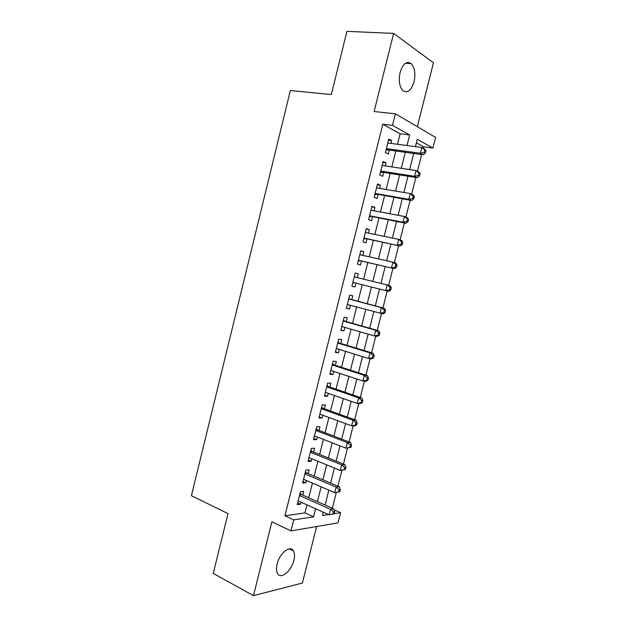 <?xml version="1.0" encoding="UTF-8"?>
<svg xmlns="http://www.w3.org/2000/svg" width="627" height="627" viewBox="0 0 627 627"><rect width="100%" height="100%" fill="white"/><g stroke="black" fill="none" stroke-linecap="round" stroke-linejoin="round"><path stroke-width="0.94" d="M293.867 560.397C294.847 556.314 294.69 553.132 293.412 550.851C290.277 544.706 279.579 553.171 277.118 564.049C276.162 568.093 276.303 571.244 277.542 573.509C280.794 579.842 291.5 571.048 293.867 560.397M414.032 81.831C415.685 73.767 414.753 67.7 411.241 63.633C406.657 60.709 402.942 63.656 400.097 72.473C398.474 80.515 399.375 86.55 402.793 90.562C407.456 93.58 411.202 90.672 414.032 81.831M334.081 509.798L340.594 512.69L338.016 522.887L290.944 530.904L293.702 519.893L313.594 516.836L315.624 508.756M417.347 126.701L433.453 62.778L393.607 33.419L346.927 31.35L331.338 94.544L290.348 90.539L191.423 495.667L228.009 513.623L213.266 573.423L253.48 595.65L302.386 583.055L316.627 526.531M397.487 144.281L400.112 133.817L382.791 124.217L392.518 125.361L395.41 113.824L435.577 137.399L432.889 148.05L417.284 139.28L415.427 146.647M423.241 148.254L423.601 146.828L432.889 148.05M332.341 508.207L336.307 492.477M337.898 486.176L341.903 470.321M343.478 464.09L347.515 448.101M349.074 441.941L353.142 425.835M354.678 419.745L358.777 403.498M360.298 397.487L364.436 381.114M365.933 375.173L370.102 358.668M371.584 352.797L375.785 336.166M377.25 330.366L381.482 313.602M382.932 307.881L387.196 290.983M388.63 285.316L392.902 268.387M394.359 262.619L398.623 245.737M400.104 239.867L404.36 223.032M405.865 217.052L410.113 200.264M411.641 194.182L415.873 177.441M417.433 171.249L421.65 154.555M302.802 495.111L303.742 491.349L300.443 491.717L297.198 504.664L300.513 504.233L301.023 502.188M308.186 473.604L309.135 469.842L305.858 470.085L302.606 483.072L305.898 482.751L306.454 480.533M313.594 452.051L314.535 448.274L311.29 448.407L308.029 461.425L311.29 461.221L311.893 458.823M319.01 430.443L319.958 426.658L316.737 426.673L313.469 439.723L316.706 439.637L317.348 437.058M324.441 408.78L325.389 404.979L322.192 404.885L318.916 417.966L322.129 417.99L322.819 415.239M329.88 387.063L330.837 383.254L327.662 383.042L324.378 396.154L327.568 396.295L328.305 393.364M335.335 365.29L336.291 361.473L333.149 361.136L329.857 374.288L333.015 374.546L333.799 371.435M340.814 343.463L341.77 339.63L338.651 339.183L335.343 352.366L338.486 352.742L339.309 349.451M346.292 321.58L347.256 317.74L344.16 317.176L340.853 330.39L343.964 330.884L344.834 327.412M351.794 299.635L352.758 295.795L349.686 295.105L346.37 308.351L349.458 308.97L350.375 305.31M357.312 277.612L358.276 273.795L355.227 272.988L351.904 286.265L354.96 287.001L355.924 283.161M362.884 255.385L363.801 251.733L360.784 250.808L357.445 264.124L360.478 264.978L361.45 261.114M368.472 233.111L369.342 229.615L366.348 228.573L363.009 241.92L366.019 242.892L366.983 239.028M374.068 210.774L374.899 207.451L371.936 206.283L368.582 219.662L371.568 220.759L372.54 216.879M379.68 188.374L380.471 185.224L377.532 183.93L374.17 197.348L377.125 198.563L378.105 194.676M385.307 165.928L386.06 162.942L383.144 161.523L379.774 174.972L382.705 176.312L383.685 172.417M423.601 146.828L416.391 142.831M382.791 124.217L284.932 515.794L304.957 512.886L306.971 504.86M308.758 497.752L312.434 483.096M314.182 476.144L317.913 461.284M319.621 454.481L323.407 439.409M325.068 432.763L328.909 417.48M330.539 410.991L334.426 395.496M336.017 389.163L339.959 373.457M341.511 367.281L345.508 351.363M347.013 345.344L351.065 329.206M352.539 323.352L356.638 307.003M358.072 301.305L362.234 284.736M363.629 279.164L367.79 262.58M369.24 256.827L373.363 240.376M374.86 234.427L378.951 218.118M380.495 211.981L384.555 195.804M386.146 189.472L390.174 173.428M391.812 166.907L395.802 150.997M390.95 143.418L391.656 140.597L388.771 139.061L385.393 152.549L388.293 154.007L389.273 150.104M290.944 530.904L271.891 521.782L253.48 595.65M284.932 515.794L293.702 519.893M393.607 33.419L374.139 111.528L395.41 113.824M323.281 512.196L322.45 515.48L328.501 514.548M334.23 513.67L340.594 512.69M413.71 153.458L409.643 169.588M407.981 176.203L403.874 192.473M402.26 198.892L398.121 215.296M396.554 221.519L392.384 238.064M390.864 244.091L386.663 260.769M385.19 266.6L380.95 283.412M379.531 289.063L375.291 305.858M373.841 311.643L369.656 328.211M368.159 334.152L364.036 350.509M362.5 356.614L358.432 372.744M356.857 379.006L352.844 394.932M351.222 401.351L347.264 417.057M345.602 423.633L341.699 439.119M339.999 445.86L336.15 461.135M334.41 468.032L330.617 483.096M328.838 490.142L325.099 504.994M407.009 145.535L409.658 134.993L392.518 125.361M317.427 501.592L321.142 486.834M322.905 479.827L326.667 464.866M328.391 458.016L332.216 442.834M333.893 436.141L337.773 420.748M339.411 414.212L343.337 398.6M344.944 392.22L348.925 376.404M350.493 370.181L354.521 354.145M356.05 348.087L360.141 331.832M361.622 325.93L365.768 309.464M367.21 303.719L371.411 287.033M372.822 281.421L377.023 264.712M378.481 258.92L382.65 242.351M384.163 236.355L388.293 219.92M389.853 213.736L393.952 197.442M395.559 191.063L399.618 174.902M401.272 168.326L405.308 152.306M400.112 133.817L409.658 134.993M304.957 512.886L313.594 516.836M388.489 140.189L391.656 140.597M382.909 162.471L386.06 162.942M377.336 184.699L380.471 185.224M371.787 206.871L374.899 207.451M366.246 228.988L369.342 229.615M360.721 251.043L363.801 251.733M355.211 273.051L358.276 273.795M351.912 286.225L354.96 287.001M346.425 308.139L349.458 308.97M340.947 330.006L343.964 330.884M335.484 351.81L338.486 352.742M330.037 373.559L333.015 374.546M324.606 395.253L327.568 396.295M319.182 416.9L322.129 417.99M313.774 438.485L316.706 439.637M308.382 460.022L311.29 461.221M303.006 481.505L305.898 482.751M297.637 502.932L300.513 504.233M386.248 149.124L387.76 149.892L423.186 154.767L420.403 153.262L386.373 148.615M424.291 152.345L420.403 153.262L421.861 147.494L424.636 149.022L425.984 150.645L424.879 150.033L424.291 152.345L425.404 152.949L425.984 150.645M387.784 142.995L421.861 147.494L424.879 150.033M387.76 149.892L385.966 150.276M423.186 154.767L425.404 152.949M380.652 171.477L382.172 172.182L417.402 177.676L414.588 176.305L380.754 171.053M418.468 175.395L414.588 176.305L416.038 170.552L418.844 171.955L420.168 173.648L419.048 173.091L418.468 175.395L419.588 175.952L420.168 173.648M382.164 165.45L416.038 170.552L419.048 173.091M382.172 172.182L380.385 172.535M417.402 177.676L419.588 175.952M375.071 193.767L411.625 200.53L408.78 199.292L375.15 193.437M412.66 198.391L408.78 199.292L410.23 193.547L413.068 194.825L414.369 196.596L413.24 196.094L412.66 198.391L413.789 198.892L414.369 196.596M376.553 187.849L410.23 193.547L413.24 196.094M376.6 194.417L374.828 194.731M411.625 200.53L413.789 198.892M369.499 216.009L405.865 223.322L402.996 222.209L369.562 215.759M406.86 221.323L402.996 222.209L404.439 216.487L407.307 217.632L408.585 219.489L407.44 219.035L406.86 221.323L408.005 221.77L408.585 219.489M370.957 210.186L404.439 216.487L407.44 219.035M371.043 216.589L369.279 216.879M405.865 223.322L408.005 221.77M363.942 238.189L400.128 246.058L363.981 238.025M401.084 244.193L397.22 245.071L398.662 239.365L401.562 240.376L402.816 242.312L401.664 241.912L401.084 244.193L402.236 244.593L402.816 242.312M365.376 232.468L398.662 239.365L401.664 241.912M365.502 238.707L363.746 238.965M365.431 232.249L365.823 232.562M400.128 246.058L402.236 244.593M358.401 260.323L394.399 268.732L358.417 260.236M395.316 267.008L391.467 267.87L392.902 262.18L395.825 263.066L397.063 265.08L395.896 264.735L395.316 267.008L396.483 267.353L397.063 265.08M359.984 254.734L392.902 262.18L395.896 264.735M359.976 260.777L358.229 261.004M359.906 254.303L360.619 254.875M394.399 268.732L396.483 267.353M390.746 290.058L391.319 287.793L390.143 287.495L389.571 289.76L390.746 290.058L388.685 291.343L352.868 282.393M389.571 289.76L385.723 290.614L387.157 284.94L390.112 285.7L391.319 287.793M354.255 276.86L387.157 284.94L390.143 287.495M354.302 282.753L352.727 282.981M354.396 276.295L355.525 277.173M385.025 312.701L385.597 310.443L384.406 310.193L383.834 312.458L385.025 312.701L382.979 313.908L347.334 304.495M383.834 312.458L380.001 313.296L381.428 307.638L384.406 308.272L350.336 299.251L348.902 298.24M348.722 298.969L381.428 307.638L384.406 310.193M348.189 304.722L347.233 304.91M385.597 310.443L384.406 308.272M379.319 335.288L379.884 333.031L378.684 332.835L378.112 335.092L379.319 335.288L377.297 336.401L374.288 335.923L341.817 326.534M378.112 335.092L374.288 335.923L375.714 330.272L378.716 330.782L344.842 321.165L343.424 320.123M343.196 321.032L375.714 330.272L378.684 332.835M342.311 326.675L341.754 326.777M379.884 333.031L378.716 330.782M373.621 357.813L374.194 355.564L372.979 355.415L372.414 357.672L373.621 357.813L371.631 358.848L368.59 358.487L336.307 348.526M372.414 357.672L368.59 358.487L370.016 352.852L373.041 353.244L339.372 343.024L337.953 341.958M337.687 343.032L370.016 352.852L372.979 355.415M374.194 355.564L373.041 353.244M367.947 380.283L368.511 378.042L367.289 377.94L366.724 380.189L367.947 380.283L365.972 381.232L362.908 380.997L330.813 370.455M366.724 380.189L362.908 380.997L364.326 375.377L367.383 375.636L333.909 364.828L332.498 363.731M332.185 364.977L364.326 375.377L367.289 377.94M368.511 378.042L367.383 375.636M362.281 402.699L362.845 400.457L361.614 400.41L361.05 402.652L362.281 402.699L360.337 403.553L357.241 403.451L325.335 392.33M361.05 402.652L357.241 403.451L358.652 397.839L361.74 397.98L328.454 386.569L327.059 385.448M326.706 386.867L358.652 397.839L361.614 400.41M362.845 400.457L361.74 397.98M356.63 425.051L357.194 422.817L355.948 422.817L355.384 425.051L356.63 425.051L354.71 425.827L351.59 425.835L319.872 414.149M355.384 425.051L351.59 425.835L353.001 420.247L356.112 420.262L323.023 408.263L321.635 407.119M321.236 408.702L353.001 420.247L355.948 422.817M357.194 422.817L356.112 420.262M350.995 447.341L351.559 445.115L350.305 445.162L349.741 447.396L350.995 447.341L345.947 448.172L314.417 435.914M349.741 447.396L345.947 448.172L347.358 442.591L350.501 442.49L317.599 429.903L316.22 428.735M315.781 430.483L347.358 442.591L350.305 445.162M351.559 445.115L350.501 442.49M345.375 469.584L345.939 467.358L344.67 467.46L344.113 469.686L345.375 469.584L340.328 470.446L308.978 457.632M344.113 469.686L340.328 470.446L341.731 464.881L344.897 464.654L312.191 451.487L310.82 450.288M310.341 452.208L341.731 464.881L344.67 467.46M345.939 467.358L344.897 464.654M339.771 491.764L340.328 489.546L339.05 489.695L338.494 491.913L339.771 491.764L334.716 492.665L303.554 479.287M338.494 491.913L334.716 492.665L336.119 487.116L339.309 486.771L306.799 473.017L305.435 471.794M304.91 473.879L336.119 487.116L339.05 489.695M340.328 489.546L339.309 486.771M334.175 513.889L334.74 511.679L333.446 511.867L332.89 514.085L334.175 513.889L329.12 514.83L298.146 500.887M332.89 514.085L329.12 514.83L330.515 509.289L333.736 508.826L301.415 494.499L300.059 493.245M299.494 495.495L330.515 509.289L333.446 511.867M334.74 511.679L333.736 508.826M386.154 149.516L387.008 149.955M380.565 171.829L381.428 172.229M374.985 194.088L375.863 194.448M369.428 216.284L370.314 216.613M363.879 238.425L364.773 238.722M358.354 260.518L359.247 260.777M354.294 276.726L355.195 276.962M352.836 282.55L353.738 282.769M348.784 298.718L349.694 298.914M348.737 298.907L350.336 299.251M347.327 304.526L347.844 304.628M343.29 320.656L344.207 320.812M343.235 320.883L344.842 321.165M337.812 342.53L338.737 342.663M337.741 342.797L339.372 343.024M332.341 364.358L333.274 364.452M332.263 364.663L333.909 364.828M326.886 386.13L327.835 386.185M326.808 386.467L328.454 386.569M321.447 407.848L322.403 407.871M321.353 408.224L323.023 408.263M316.024 429.503L316.98 429.495M315.922 429.918L317.599 429.903M310.616 451.111L311.58 451.072M310.498 451.565L312.191 451.487M305.216 472.664L306.188 472.593M305.09 473.158L306.799 473.017M299.831 494.17L300.811 494.052M299.698 494.695L301.415 494.499M293.412 550.851L289.376 548.852M411.241 63.633L405.489 63.241M386.185 149.383L387.22 149.908M380.581 171.751L381.561 172.198M374.993 194.056L375.918 194.441"/></g></svg>
